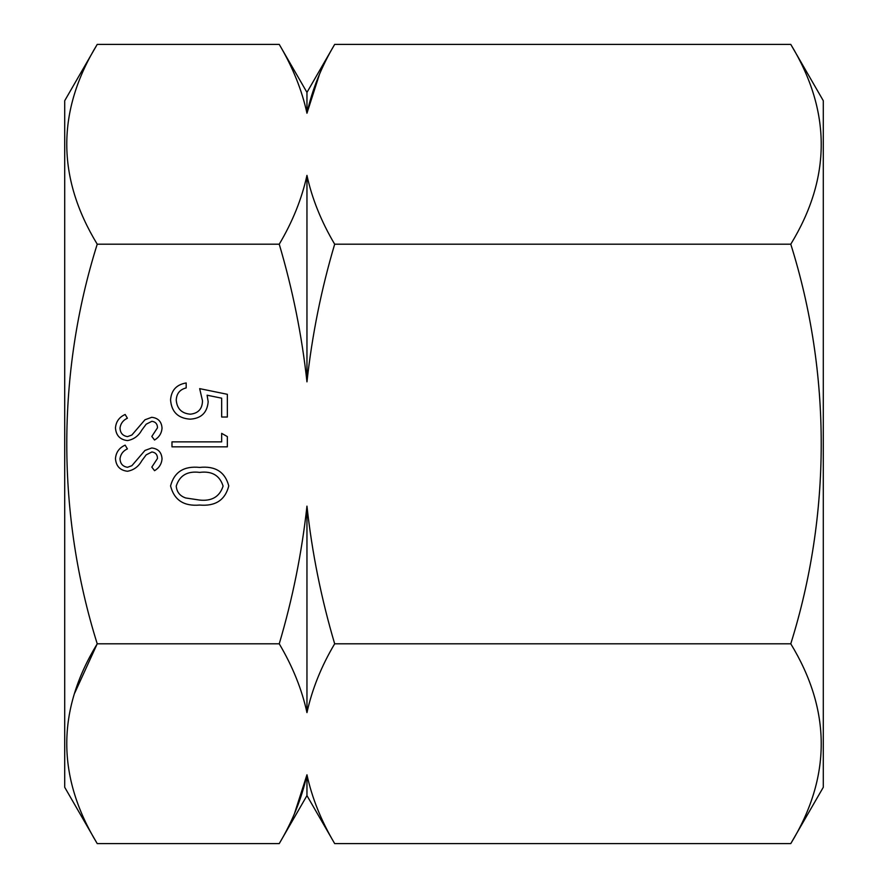 <?xml version="1.0" encoding="UTF-8"?>
<svg xmlns="http://www.w3.org/2000/svg" width="888" height="888" viewBox="0 0 888 888"><rect width="100%" height="100%" fill="white"/><g stroke="black" fill="none" stroke-linecap="round" stroke-linejoin="round"><path stroke-width="1.33" d="M319.458 74.37L306.959 113.22L306.959 92.396L334.676 44.4L790.775 44.4L823.287 100.71L823.287 787.29L790.775 843.6C831.379 777.167 831.379 710.567 790.775 643.8C831.157 515.04 831.59 373.848 790.775 244.2C831.379 177.767 831.379 111.167 790.775 44.4M294.461 813.63L306.959 774.78L306.959 795.604L279.243 843.6L97.225 843.6L64.713 787.29L64.713 100.71L97.225 44.4C56.621 110.834 56.621 177.434 97.225 244.2C56.41 373.848 56.843 515.04 97.225 643.8C56.621 710.234 56.621 776.834 97.225 843.6M127.461 440.592C120.035 439.693 116.039 435.475 115.473 427.938C115.995 421.645 119.225 417.149 125.153 414.474L127.395 418.215C123.132 420.213 120.668 423.465 120.013 427.938C120.191 432.967 122.699 435.864 127.528 436.619L131.868 435.031L144.966 419.78L151.704 417.305C158.175 418.004 161.627 421.645 162.038 428.227C161.594 433.366 159.096 437.296 154.545 440.026L151.815 436.43L157.498 427.783C157.42 423.976 155.544 421.811 151.892 421.289L146.165 424.209L141.758 430.158C138.495 435.975 133.733 439.46 127.461 440.592M221.667 441.869L221.667 433.355L227.35 436.596L227.35 446.842L171.983 446.842L171.983 441.869L221.667 441.869M97.225 244.2L279.243 244.2C292.64 289.41 301.876 335.287 306.959 381.851C312.121 334.898 321.367 289.011 334.676 244.2L790.775 244.2M74.67 693.151L97.225 643.8L279.243 643.8C292.674 666.5 301.92 689.443 306.959 712.62C312.143 689.099 321.378 666.155 334.676 643.8C321.278 598.59 312.043 552.713 306.959 506.149C301.787 553.102 292.552 598.989 279.243 643.8M334.676 643.8L790.775 643.8M199.667 388.633L227.35 394.305L227.35 417.027L221.667 417.027L221.667 398.19L207.104 395.204L208.181 401.731C207.204 412.72 201.165 418.526 190.076 419.158C177.977 418.292 171.473 411.854 170.563 399.844C171.329 390.209 176.534 384.582 186.18 382.95L186.18 387.923C179.864 389.499 176.557 393.562 176.235 400.133C177.012 408.746 181.696 413.431 190.276 414.185C198.213 413.397 202.298 408.946 202.508 400.832L199.667 388.633M199.645 505.05C183.86 506.438 174.17 500.066 170.563 485.936C174.248 471.994 183.938 465.823 199.645 467.421C215.362 465.789 225.075 471.961 228.771 485.936C225.141 500.055 215.44 506.426 199.645 505.05M127.461 471.262C120.035 470.363 116.039 466.145 115.473 458.608C115.995 452.303 119.225 447.818 125.153 445.132L127.395 448.884C123.132 450.882 120.668 454.123 120.013 458.608C120.191 463.636 122.699 466.533 127.528 467.288L131.868 465.701L144.966 450.449L151.704 447.974C158.175 448.673 161.627 452.303 162.038 458.885C161.594 464.024 159.096 467.965 154.545 470.696L151.815 467.099L157.498 458.441C157.42 454.645 155.544 452.48 151.892 451.948L146.165 454.867L141.758 460.828C138.495 466.644 133.733 470.118 127.461 471.262M97.225 44.4L279.243 44.4C292.674 67.1 301.92 90.043 306.959 113.22C312.143 89.699 321.378 66.755 334.676 44.4M334.676 244.2C321.245 221.501 311.999 198.557 306.959 175.38C301.776 198.901 292.541 221.845 279.243 244.2M306.959 795.604L334.676 843.6L790.775 843.6M334.676 843.6C321.245 820.9 311.999 797.957 306.959 774.78C301.776 798.301 292.541 821.245 279.243 843.6M306.959 712.62L306.959 506.149M306.959 381.851L306.959 175.38M223.088 486.102C219.747 475.435 211.932 470.862 199.667 472.394C187.401 470.851 179.598 475.424 176.235 486.102C176.79 492.085 179.953 496.048 185.747 497.979L199.667 500.077C211.877 501.343 219.691 496.681 223.088 486.102M306.959 92.396L279.243 44.4"/></g></svg>
